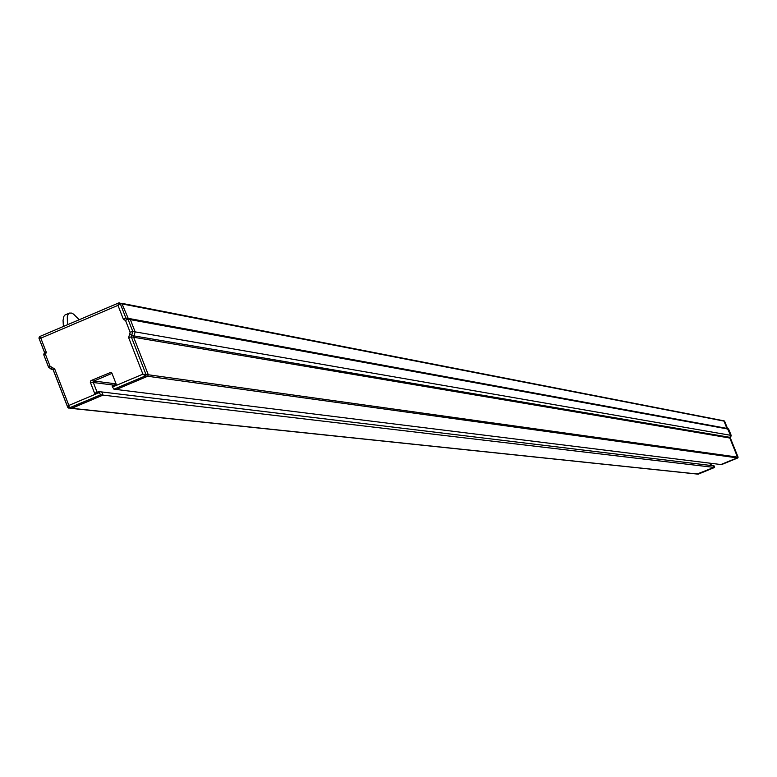 <?xml version="1.0" encoding="UTF-8"?>
<svg xmlns="http://www.w3.org/2000/svg" width="777" height="777" viewBox="0 0 777 777"><rect width="100%" height="100%" fill="white"/><g stroke="black" fill="none" stroke-linecap="round" stroke-linejoin="round"><path stroke-width="1.17" d="M697.183 473.989L713.976 467.385L713.325 465.773L714.102 465.86L714.607 467.453L697.445 474.087L71.222 408.381L103.001 395.114L101.768 391.948L713.325 465.773L713.976 467.385L103.001 395.114L71.756 408.304L70.726 408.197M116.336 389.491L147.688 376.253L148.3 374.767L133.654 337.257L135.149 331.866L130.371 319.648L128.186 318.347L121.785 303.331L128.186 318.347L726.932 428.399L728.068 429.069L730.574 435.285L729.817 438.024L737.499 457.109L737.179 457.867L720.901 464.539L737.179 457.867L737.499 457.109L729.817 438.024L730.574 435.285L723.989 421.105L726.932 428.399L728.69 429.186L731.196 435.402L730.419 438.131L738.111 457.197L737.791 457.954L721.532 464.617L113.947 389.19L145.348 375.932L145.969 374.436L142.91 374.164L145.348 375.932L147.688 376.253L116.336 389.491M723.241 420.784L723.989 421.105L723.241 420.784M709.789 463.16L710.712 465.452L709.789 463.16M698.222 474.145L714.607 467.453L698.358 474.116L69.279 408.042L68.862 405.429L67.745 407.342L68.745 408.119L100.583 394.833L98.737 391.589L94.629 393.317L90.268 382.119L90.88 380.623L93.93 381.012L112.005 373.378L93.93 381.012L93.318 382.507L93.93 381.012L116.094 383.867M97.115 392.268L93.318 382.507L97.115 392.268M48.562 366.997L43.794 354.895L45.464 354.409L43.803 354.05L43.842 354.836M44.551 352.37L38.918 338.073L40.822 338.17L117.968 305.371L120.212 303.554L119.405 302.865L118.677 302.943L117.968 305.371L123.504 319.551L125.524 320.415L128.001 319.211L127.409 318.599L125.524 320.415L130.138 332.226L128.642 337.626L142.91 374.164L112.519 386.995L113.947 389.19M52.894 369.454L51.224 369.23L48.524 367.094L50.039 366.19L45.464 354.409L46.319 352.321L40.822 338.17L39.54 336.606L118.58 303.011M123.504 319.551L125.816 317.91L130.371 319.648L135.149 331.866L133.654 337.257L148.3 374.767L147.688 376.253L737.781 457.954L721.522 464.617M46.319 352.321L44.483 352.389L43.891 354.059M90.88 380.623L110.985 372.29L111.849 372.989L116.22 384.197L112.102 385.936L112.519 386.995M100.583 394.833L103.001 395.114L101.768 391.948L98.737 391.589M121.154 303.399L118.677 302.943L39.54 336.606L38.918 338.063M121.785 303.331L724.193 420.872L727.544 428.515L728.379 428.865L127.409 318.599L125.816 317.91L120.212 303.554L724.611 421.221L727.554 428.515M710.576 463.257L711.499 465.549M79.205 319.735L73.533 314.102L71.533 313.073L69.386 313.073L68.221 314.093L67.288 316.773L67.453 324.728M69.386 313.073L64.918 315.035L63.879 316.346L63.054 320.367L63.393 326.457M128.642 337.626L131.294 336.859L730.419 438.131L738.111 457.197L145.969 374.436L131.294 336.859L132.789 331.458L128.001 319.211L728.68 429.176L731.196 435.402L132.789 331.458L130.138 332.226M129.759 333.576L131.663 335.509L730.001 437.344L730.613 437.441L731.196 435.402M90.268 382.119L114.005 385.139M71.222 408.381L67.745 407.352L53.186 369.881L54.701 368.978L50.039 366.19M39.51 336.655L38.996 338.063M38.918 338.073L44.483 352.389L43.794 354.895L48.524 367.094L52.108 369.23L51.204 366.89M67.745 407.167L53.273 369.93L52.409 369.23L53.215 369.794M99.145 392.647L68.862 405.429L54.701 368.978M110.412 372.368L111.509 372.513M698.358 474.116L697.824 474.057M738.111 457.197L737.791 457.944M730.429 438.131L730.623 437.441M697.445 474.087L698.086 474.155"/></g></svg>
